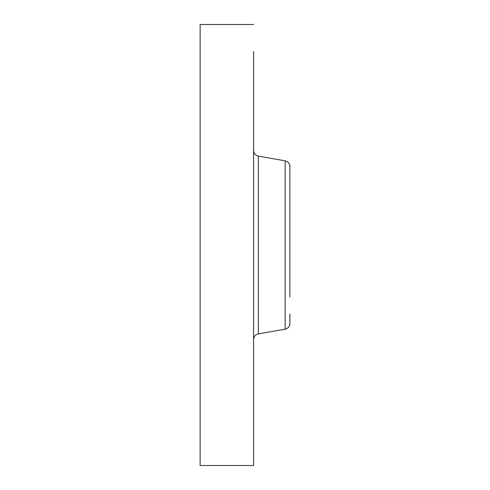<?xml version="1.0" encoding="UTF-8"?>
<svg xmlns="http://www.w3.org/2000/svg" width="490" height="490" viewBox="0 0 490 490"><rect width="100%" height="100%" fill="white"/><g stroke="black" fill="none" stroke-linecap="round" stroke-linejoin="round"><path stroke-width="0.73" d="M289.866 176.088L289.866 192.974M289.866 297.026L289.866 166.471C289.645 163.452 288.071 161.571 285.131 160.836L258.322 156.108C255.388 155.367 253.808 153.486 253.593 150.467M285.131 160.836L285.131 329.164C288.071 328.429 289.645 326.548 289.866 323.529L289.866 313.912M253.593 51.493L253.593 465.5L200.134 465.5L200.134 24.5L253.593 24.5M285.131 329.164L258.322 333.892L258.322 156.108M258.322 333.892C255.388 334.633 253.808 336.514 253.593 339.533"/></g></svg>
